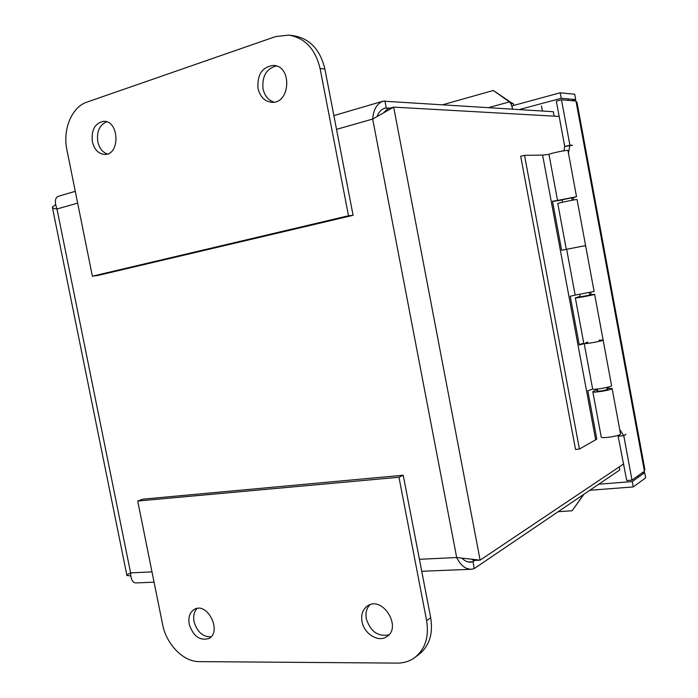 <?xml version="1.0" encoding="UTF-8"?>
<svg xmlns="http://www.w3.org/2000/svg" width="698" height="698" viewBox="0 0 698 698"><rect width="100%" height="100%" fill="white"/><g stroke="black" fill="none" stroke-linecap="round" stroke-linejoin="round"><path stroke-width="1.05" d="M106.646 121.81C99.5 124.951 96.542 131.582 97.79 141.703C99.291 148.168 102.475 152.269 107.344 154.005M92.354 141.677C91.211 129.732 95.033 122.944 103.819 121.33C119.358 120.693 120.248 155.043 104.761 154.433C98.531 153.961 94.396 149.712 92.354 141.677M276.329 65.961C266.322 68.727 261.89 76.344 263.024 88.821C264.629 95.853 268.302 100.285 274.026 102.126M258.016 88.472C257.065 74.477 262.265 66.799 273.625 65.429C292.418 65.978 290.333 103.967 271.74 102.266C264.655 101.463 260.084 96.865 258.016 88.472M348.503 215.743L92.38 276.19L66.912 149.843C62.515 129.671 71.728 107.012 86.822 102.152L275.57 36.593L288.824 35.083C304.974 37.945 315.391 49.096 320.094 68.535L348.503 215.743L353.101 215.324L324.893 69.023C320.225 49.698 309.842 38.617 293.753 35.764L290.185 35.275M92.38 276.19L97.703 275.501L353.101 215.324M189.21 624.152C188.076 616.997 189.865 612.033 194.576 609.249C207.672 601.816 222.426 632.205 208.719 638.548C199.663 640.965 193.163 636.166 189.21 624.152M197.054 608.464C194.061 611.684 193.058 616.064 194.044 621.613C197.106 631.952 202.769 637.004 211.049 636.768M362.018 621.586C360.883 614.388 362.803 609.11 367.785 605.742C382.74 595.664 402.353 627.598 386.657 636.724C378.299 642.692 363.998 633.767 362.018 621.586M369.844 604.782C366.511 608.359 365.333 613.027 366.328 618.803C370.498 631.542 378.002 636.89 388.865 634.857M398.959 477.249L426.626 620.627C429.226 637.143 425.108 649.576 414.263 657.944C409.264 661.399 403.584 663.117 397.241 663.1L199.096 661.617C183.365 661.852 166.272 644.21 162.617 624.544L137.715 501.033L398.959 477.249L403.217 475.233L142.758 499.175L137.715 501.033M415.615 656.931L418.355 654.881C429.165 646.54 433.275 634.168 430.701 617.747L403.217 475.233M462.634 558.828C465.243 561.244 468.035 562.352 471.019 562.152L472.974 561.75L474.265 568.547L619.824 469.937L619.257 466.883M554.107 116.138L553.287 111.706L383.193 101.149C376.99 103.444 373.482 109.412 372.68 119.053L393.672 107.126L559.159 116.426M468.227 561.96L472.974 561.75L475.6 559.997M377.208 116.156C378.866 111.889 381.483 109.211 385.052 108.103L390.278 108.103M623.654 463.934L480.128 560.145L456.693 557.545C460.601 565.441 465.566 569.341 471.569 569.236L474.265 568.547M383.961 112.395L387.617 108.871L393.672 107.126L480.128 560.145L473.89 560.424L472.398 559.848M154.075 582.184L136.066 582.917C132.69 582.926 130.866 579.584 130.605 572.884C127.778 574.245 126.556 575.108 126.931 575.484L130.735 575.902M55.57 204.601L52.359 207.132C52.219 207.969 53.763 208.589 56.974 208.999C54.444 201.923 54.933 197.674 58.466 196.26L75.271 191.331M383.481 108.679L386.238 107.885L384.903 100.878M575.344 297.906L583.825 343.451C583.1 344.542 603.43 340.99 603.124 340.074L603.116 340.031M607.094 388.332L612.111 388.507C612.504 389.903 592.166 393.262 592.803 391.7L597.322 389.31M597.558 390.583L596.825 391.028C599.399 391.377 603.028 390.845 607.74 389.44L607.208 388.952M598.971 340.179L603.124 340.074C603.5 340.842 586.608 343.992 584.191 343.608L579.288 344.978L570.214 296.266L575.161 295.097L566.636 249.282L585.605 245.591L561.637 250.25L552.502 201.233L557.554 200.474L548.968 154.371L542.608 155.078L524.521 155.349L520.699 156.282L575.536 449.425L579.419 449.041L596.825 439.138L587.803 390.714L592.672 389.152C595.158 389.938 612.033 386.849 611.588 385.689L611.579 385.628M589.74 294.888L594.644 294.32C594.853 294.783 574.533 298.526 575.344 297.88L580.055 296.458M580.134 296.886L589.784 295.097M577.063 199.584L577.063 199.558C577.098 199.07 556.786 203.214 557.772 203.493L566.305 249.343M592.82 391.761L601.24 436.992C600.681 438.99 621.019 435.822 620.548 433.973L620.531 433.894M579.2 344.507L583.781 343.224M585.779 342.666L587.742 342.168M575.161 295.097L594.111 291.467M562.117 199.994L552.554 201.486M592.672 389.152L584.191 343.608M595.621 439.583L542.608 155.078M557.554 200.474L576.531 196.714L571.758 198.04M571.723 197.822L562.073 199.785M567.971 150.576L567.971 150.532C568.032 149.66 551.088 153.089 548.968 154.371M579.419 449.041L524.521 155.349M542.433 111.008L541.491 105.965L542.433 111.008M574.576 100.931L574.48 100.407M568.05 98.907L568.32 100.381M637.867 475.914L637.981 476.533M598.736 484.22L632.275 481.568L633.269 486.934L645.659 477.842L644.69 472.625L632.275 481.568M643.172 472.11L644.69 472.625L642.16 472.834M573.983 100.878L575.702 99.596L561.209 98.296L560.197 92.79L511.992 105.887L512.585 109.089M560.197 92.79L574.716 94.247L575.702 99.596L571.671 100.678M561.209 98.296L519.425 109.525M577.01 102.484L644.839 469.257L644.429 471.211L632.004 480.119L626.734 480.538L617.974 435.395M632.004 480.119L623.768 435.674L618.533 436.18M564.804 146.467L569.908 145.201L561.489 99.788L575.972 101.053L577.002 102.484M569.908 145.201L572.386 145.228M619.711 429.479L623.759 435.657L626.027 434.269L623.768 435.674M563.923 150.785L564.734 146.493L572.456 145.228M564.734 146.467L556.332 101.166L561.489 99.788M623.759 435.657L618.498 436.189M569.908 145.219L568.451 153.124M583.772 494.359L583.214 494.734M511.023 102.632L513.1 103.461L511.015 103.845L509.453 101.899L511.023 102.632M583.956 494.228L572.116 510.762L583.048 495.283L582.333 495.336M488.801 107.562L509.453 101.899L493.303 90.487L511.774 102.981M511.015 103.845L512.341 107.78M513.1 103.461L513.868 105.372M443.151 104.621L493.303 90.487M572.116 510.762L558.182 511.695M573.119 197.717L573.538 199.994M590.691 292.392L591.119 294.669M608.263 387.076L608.481 388.21M589.827 490.258L633.269 486.934M320.094 68.535L324.893 69.023M430.701 617.747L426.626 620.627M77.653 203.109L56.974 208.999L130.605 572.884L151.998 571.88M419.428 559.299L456.693 557.545L372.68 119.053L336.523 129.357M644.429 471.211L575.972 101.053M273.625 65.429L274.105 65.481M387.172 636.375L386.657 636.724M421.74 571.287L471.569 569.254M52.437 207.603L126.862 575.204M383.193 101.14L333.871 115.589M577.063 199.558L594.111 291.485M612.111 388.507L620.548 433.973M594.644 294.32L611.588 385.689M562.03 199.549L562.518 202.193M579.689 294.477L580.178 297.112M597.27 389.048L597.68 391.238M571.679 197.595L572.168 200.239M589.33 292.68L589.819 295.315M606.92 387.407L607.33 389.615M576.531 196.714L567.971 150.532M511.512 102.868L512.044 103.086"/></g></svg>
